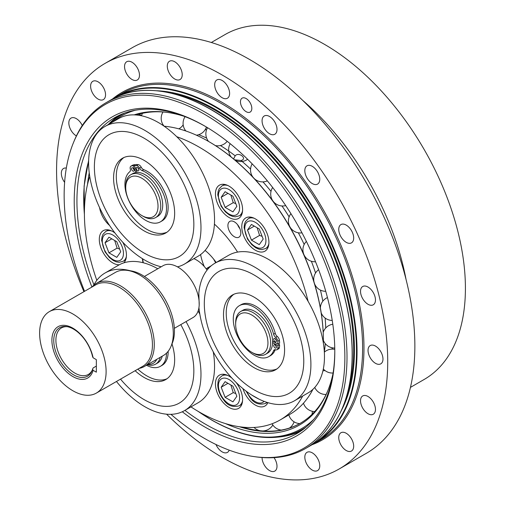 <?xml version="1.0" encoding="UTF-8"?>
<svg xmlns="http://www.w3.org/2000/svg" width="505" height="505" viewBox="0 0 505 505"><rect width="100%" height="100%" fill="white"/><g stroke="black" fill="none" stroke-linecap="round" stroke-linejoin="round"><path stroke-width="0.76" d="M186.048 321.584A79.455 45.873 60 0 1 184.521 410.615A79.455 45.873 60 0 1 124.571 390.662A79.455 45.873 60 0 1 116.466 381.483M93.703 285.312A79.455 45.873 60 0 1 105.065 272.99A79.455 45.873 60 0 1 130.561 270.825M120.531 379.135A70.328 40.602 -120 0 0 126.212 385.441A70.328 40.602 -120 0 0 185.184 398.281A70.328 40.602 -120 0 0 180.803 324.614M167.016 378.737A43.184 24.934 60 0 1 137.84 369.142M146.482 365.26A29.41 16.981 -120 0 0 160.432 366.295L162.061 365.355A29.41 16.981 -120 0 0 168.146 351.322M184.521 410.615L198.093 402.782A79.455 45.873 -120 0 0 213.255 351.827M199.828 314.129A79.455 45.873 -120 0 0 198.099 311.042M157.781 268.761A79.455 45.873 -120 0 0 118.631 265.157L105.065 272.99M172.003 343.937A43.184 24.934 60 0 1 165.703 379.596A43.184 24.934 60 0 1 135.125 370.708M207.082 270.087A25.913 14.961 -120 0 0 196.363 259.898A25.913 14.961 -120 0 0 193.863 258.655M176.99 266.615L177.716 266.81A79.455 45.873 60 0 0 184.521 264.046A79.455 45.873 60 0 0 186.579 175.986A79.455 45.873 60 0 0 109.503 124.375A79.455 45.873 60 0 0 105.065 126.42A79.455 45.873 60 0 0 96.638 200.857A79.455 45.873 60 0 0 161.234 266.766M214.991 263.174A79.455 45.873 60 0 1 272.126 280.351A79.455 45.873 60 0 1 310.228 353.986A79.455 45.873 60 0 1 294.447 400.8L308.018 392.966A79.455 45.873 -120 0 0 323.8 346.152A79.455 45.873 -120 0 0 285.697 272.517A79.455 45.873 -120 0 0 228.563 255.341L214.991 263.174A79.455 45.873 60 0 0 198.831 293.077L199.191 304.919M112.88 132.91A70.328 40.602 -120 0 0 126.212 238.865A70.328 40.602 -120 0 0 193.245 215.098A70.328 40.602 -120 0 0 112.88 132.91M167.016 232.167A43.184 24.934 60 0 1 125.234 206.526A43.184 24.934 60 0 1 123.921 157.516M134.993 165.129L134.81 164.662A32.333 18.666 -120 0 0 132.834 165.103A3.838 2.216 -120 0 0 132.575 165.217L130.946 166.158A3.838 2.216 -120 0 0 130.29 168.992A3.838 2.216 60 0 1 129.798 171.713A29.41 16.981 -120 0 0 131.672 205.945A29.41 16.981 -120 0 0 160.432 221.828A29.41 16.981 -120 0 0 164.169 195.915A29.41 16.981 -120 0 0 142.107 170.614A3.838 2.216 60 0 1 139.601 168.159A3.838 2.216 -120 0 0 136.539 165.564A32.333 18.666 -120 0 0 134.362 165.495L135.99 164.554A32.333 18.666 -120 0 1 138.168 164.624A3.838 2.216 -120 0 1 141.23 167.218A3.838 2.216 60 0 0 143.736 169.674A29.41 16.981 -120 0 1 165.798 194.974A29.41 16.981 -120 0 1 162.061 220.887L160.432 221.828M133.168 168.127A1.919 1.111 -120 0 0 134.185 169.888M137.871 167.71A1.919 1.111 -120 0 0 138.888 169.472M184.521 264.046L198.093 256.212A79.455 45.873 -120 0 0 200.144 168.152A79.455 45.873 -120 0 0 123.075 116.541A79.455 45.873 -120 0 0 118.631 118.587L105.065 126.42M167.875 187.197A43.184 24.934 60 0 1 165.703 233.026A43.184 24.934 60 0 1 122.519 208.092A43.184 24.934 60 0 1 122.519 158.229A43.184 24.934 60 0 1 167.875 187.197M294.447 400.8A79.455 45.873 60 0 1 236.384 382.727A79.455 45.873 60 0 1 198.945 307.595M303.17 351.852A70.328 40.602 -120 0 0 222.806 269.664A70.328 40.602 -120 0 0 236.144 375.619A70.328 40.602 -120 0 0 303.17 351.852M276.948 368.921A43.184 24.934 60 0 1 261.483 368.372A43.184 24.934 60 0 1 229.983 332.315A43.184 24.934 60 0 1 233.847 294.27M277.011 349.738A3.838 2.216 -120 0 0 277.782 348.387A32.333 18.666 -120 0 0 277.977 345.729L272.618 342.636A24.758 14.291 -120 0 0 272.618 341.064L277.977 344.164A32.333 18.666 -120 0 0 277.782 341.273A3.838 2.216 -120 0 0 275.629 337.384A3.838 2.216 60 0 1 273.622 334.222A29.41 16.981 -120 0 0 239.37 305.67A29.41 16.981 -120 0 0 239.37 339.631A29.41 16.981 -120 0 0 268.78 356.618A29.41 16.981 -120 0 0 273.622 350.634A3.838 2.216 60 0 1 274.253 349.851A3.838 2.216 60 0 1 275.629 349.795A3.838 2.216 -120 0 0 277.011 349.738L278.64 348.797A3.838 2.216 -120 0 0 279.41 347.446A32.333 18.666 -120 0 0 279.606 344.789L278.249 344.006M277.977 344.164L279.606 343.223A32.333 18.666 -120 0 0 279.41 340.332A3.838 2.216 -120 0 0 277.258 336.444A3.838 2.216 60 0 1 275.25 333.281A29.41 16.981 -120 0 0 240.999 304.73L239.37 305.67M268.78 356.618L270.409 355.678A29.41 16.981 -120 0 0 275.25 349.7L273.622 350.634M275.402 338.792A1.919 1.111 -120 0 0 276.412 340.553M275.402 345.06A1.919 1.111 -120 0 0 276.412 346.821M258.768 369.944A43.184 24.934 60 0 1 226.821 332.644A43.184 24.934 60 0 1 232.452 294.977A43.184 24.934 60 0 1 275.635 319.911A43.184 24.934 60 0 1 275.629 369.774A43.184 24.934 60 0 1 258.768 369.944M93.109 357.78L96.341 359.642L96.341 372.179L93.109 370.316A29.637 17.113 60 0 1 60.84 365.241A29.637 17.113 60 0 1 60.84 325.592A29.637 17.113 60 0 1 93.109 357.78L92.566 356.681A27.977 16.154 60 0 0 66.483 326.552A27.977 16.154 60 0 0 59.552 360.04A27.977 16.154 60 0 0 92.024 370.79A27.977 16.154 60 0 0 92.566 369.218L93.109 370.316M106.113 371.554A47.022 27.15 -120 0 0 85.585 324.235A47.022 27.15 -120 0 0 49.351 311.635A47.022 27.15 -120 0 0 49.351 365.929A47.022 27.15 -120 0 0 96.373 393.079A47.022 27.15 -120 0 0 106.113 371.554M96.373 393.079L142.7 366.333A47.022 27.15 -120 0 0 152.434 344.808A47.022 27.15 -120 0 0 131.912 297.489A47.022 27.15 -120 0 0 95.679 284.889L49.351 311.635M139.102 368.41A47.981 27.706 -120 0 0 144.354 366.485A47.981 27.706 -120 0 0 154.29 344.524A47.981 27.706 -120 0 0 133.345 296.233A47.981 27.706 -120 0 0 96.373 283.381A47.981 27.706 -120 0 0 92.08 286.966M171.056 346.241L172.306 343.185A45.766 26.424 -120 0 0 174.44 331.078A45.766 26.424 -120 0 0 130.53 270.825L127.254 270.377A47.981 27.706 60 0 1 173.291 333.552A47.981 27.706 60 0 1 171.056 346.241A47.981 27.706 60 0 1 163.355 355.52L144.354 366.485M96.373 283.381L115.374 272.41A47.981 27.706 60 0 1 127.254 270.377M67.317 326.691A26.872 15.516 -120 0 0 61.465 327.915A26.872 15.516 -120 0 0 61.465 358.941A26.872 15.516 -120 0 0 88.331 374.451A26.872 15.516 -120 0 0 92.32 369.995M96.341 366.093L93.109 367.962L92.566 369.218M174.351 328.332L193.011 317.563A29.94 17.284 -120 0 0 197.6 293.569A29.94 17.284 -120 0 0 178.044 267.189A29.94 17.284 -120 0 0 163.071 265.706L144.411 276.475M272.631 341.923L273.363 341.5M160.432 366.295A29.41 16.981 -120 0 0 166.524 353.128M147.378 364.743A24.758 14.291 -120 0 0 155.609 364.149L157.579 363.013A24.758 14.291 -120 0 0 162.206 356.183M156.752 359.326A22.839 13.187 60 0 1 148.148 364.294M155.609 364.149A24.758 14.291 -120 0 0 160.237 357.319M206.122 268.793A32.629 18.837 60 0 1 208.918 267.966M210.168 266.735A32.629 18.837 -120 0 0 207.801 267.751A32.629 18.837 -120 0 0 206.501 268.635M138.742 168.954A1.919 1.111 60 0 1 138.528 170.722A1.919 1.111 60 0 1 136.609 169.611A1.919 1.111 60 0 1 136.609 167.395A1.919 1.111 60 0 1 138.742 168.954M134.04 169.377A1.919 1.111 60 0 1 133.825 171.138A1.919 1.111 60 0 1 131.906 170.034A1.919 1.111 60 0 1 131.906 167.818A1.919 1.111 60 0 1 134.04 169.377M134.362 165.495L137.038 172.401A24.758 14.291 -120 0 0 135.864 172.508L133.181 165.602A32.333 18.666 -120 0 0 131.205 166.044A3.838 2.216 -120 0 0 130.946 166.158M133.181 165.602L134.81 164.662M135.864 172.508A24.758 14.291 -120 0 0 132.821 173.556L130.852 174.692A24.758 14.291 -120 0 0 125.726 186.029L125.726 187.595A22.839 13.187 60 0 1 137.695 176.491A22.839 13.187 60 0 1 155.862 195.669A22.839 13.187 60 0 1 155.862 214.316A22.839 13.187 60 0 1 141.873 215.566A22.839 13.187 60 0 1 125.726 187.595M141.873 215.566L143.231 216.348A24.758 14.291 -120 0 0 155.609 217.579L157.579 216.443A24.758 14.291 -120 0 0 160.363 193.642A24.758 14.291 -120 0 0 137.038 172.401M155.609 217.579A24.758 14.291 -120 0 0 158.393 194.779A24.758 14.291 -120 0 0 130.852 174.692M236.851 396.28L232.931 401.854L225.097 397.328L221.177 387.234L225.097 381.66L232.931 386.18L236.851 396.28M225.097 397.328L233.241 392.631L235.797 393.565M227.963 383.314L221.177 387.234M230.848 384.98L233.241 392.631M251.427 224.447L259.261 228.973L263.181 239.067L259.261 244.641L251.427 240.121L247.507 230.021L251.427 224.447M257.171 227.768L259.57 235.418L251.427 240.121M254.293 226.101L247.507 230.021M259.57 235.418L262.127 236.353M259.381 399.329L251.357 394.809M108.954 252.847L105.034 242.747L108.954 237.173L116.788 241.699L120.708 251.793L116.788 257.367L108.954 252.847L117.097 248.144L119.653 249.079M114.704 240.494L117.097 248.144M111.82 238.827L105.034 242.747M225.097 191.698L232.931 196.218L236.851 206.318L232.931 211.892L225.097 207.366L221.177 197.272L225.097 191.698M230.848 195.012L233.241 202.663L225.097 207.366M227.963 193.352L221.177 197.272M233.241 202.663L235.797 203.603M213.691 259.179A153.539 88.646 -120 0 0 215.635 262.802M208.9 141.646A161.587 93.292 60 0 1 209.108 141.766A161.587 93.292 60 0 1 323.364 339.663A161.587 93.292 60 0 1 323.364 339.909M234.56 159.776L241.018 160.527C247.917 158.804 238.783 151.431 235.191 155.824L233.569 158.942M205.232 129.558A154.038 88.93 60 0 1 206.488 130.025M332.221 347.8A154.038 88.93 60 0 1 332 349.119M214.417 224.144A81.57 47.091 60 0 1 237.558 252.096M142.997 262.695A81.57 47.091 60 0 1 142.328 258.629M143.313 262.777A81.57 47.091 60 0 1 142.65 258.831M198.497 311.736A40.305 23.268 -120 0 0 199.538 312.349M216.178 262.486A40.305 23.268 -120 0 0 205.087 250.411M109.591 225.482A19.19 11.078 60 0 1 99.58 207.643M241.977 229.548A19.19 11.078 60 0 1 245.746 217.92A19.19 11.078 60 0 1 264.942 229.005A19.19 11.078 60 0 1 264.942 251.168A19.19 11.078 60 0 1 251.263 247.134A19.19 11.078 60 0 1 241.977 229.548M122.69 242.122A19.19 11.078 60 0 1 124.621 261.893A19.19 11.078 60 0 1 123.807 262.865M119.3 264.784A19.19 11.078 60 0 1 101.985 250.335A19.19 11.078 60 0 1 103.272 230.652A19.19 11.078 60 0 1 114.97 233.001M217.264 202.84A19.19 11.078 60 0 1 219.416 185.171A19.19 11.078 60 0 1 238.612 196.249A19.19 11.078 60 0 1 238.612 218.412A19.19 11.078 60 0 1 217.264 202.84M235.993 382.342A19.19 11.078 60 0 1 238.612 408.375A19.19 11.078 60 0 1 219.416 397.296A19.19 11.078 60 0 1 219.416 375.133A19.19 11.078 60 0 1 231.94 378.144M267.877 402.655A19.19 11.078 60 0 1 264.942 406.026A19.19 11.078 60 0 1 242.949 388.629M239.925 228.733A9.115 5.265 60 0 1 237.621 224.75M228.778 222.345A9.115 5.265 60 0 1 229.807 221.392A9.115 5.265 60 0 1 238.922 226.657A9.115 5.265 60 0 1 238.922 237.186A9.115 5.265 60 0 1 230.438 232.931A9.115 5.265 60 0 1 228.778 222.345M302.703 396.034A162.181 93.633 60 0 1 280.168 419.939A162.181 93.633 60 0 1 190.966 406.897M96.809 280.351A162.181 93.633 60 0 1 89.738 176.422M176.756 136.716A162.181 93.633 60 0 1 308.094 301.34M206.343 127.203A153.539 88.646 60 0 1 207.189 127.5M334.764 348.463A153.539 88.646 60 0 1 334.594 349.334M200.592 254.577A40.305 23.268 -120 0 0 204.241 266.507M205.314 129.431A153.539 88.646 60 0 1 206.545 129.88M332.378 347.825A153.539 88.646 60 0 1 332.151 349.119M323.339 342.952A162.181 93.633 -120 0 0 323.364 340.149A162.181 93.633 -120 0 0 208.691 141.52A162.181 93.633 -120 0 0 164.138 126.199A11.956 11.956 0 0 1 163.008 111.99M280.168 419.939L289.775 414.39A162.181 93.633 -120 0 0 312.923 389.323M275.092 347.977A1.919 1.111 60 0 1 273.836 346.291A1.919 1.111 60 0 1 274.133 344.751A1.919 1.111 60 0 1 276.052 345.856A1.919 1.111 60 0 1 276.052 348.078A1.919 1.111 60 0 1 275.092 347.977M275.092 341.708A1.919 1.111 60 0 1 273.836 340.023A1.919 1.111 60 0 1 274.133 338.483A1.919 1.111 60 0 1 276.052 339.587A1.919 1.111 60 0 1 276.052 341.809A1.919 1.111 60 0 1 275.092 341.708M277.977 345.729L279.606 344.789M272.618 341.064A24.758 14.291 -120 0 0 261.508 316.616A24.758 14.291 -120 0 0 242.747 310.31L240.778 311.446A24.758 14.291 -120 0 0 235.652 322.777L235.652 324.349A22.839 13.187 60 0 1 251.799 315.019A22.839 13.187 60 0 1 267.953 342.996A22.839 13.187 60 0 1 251.799 352.32L251.799 352.32A22.839 13.187 60 0 1 235.652 324.349M253.156 353.102L251.799 352.32L253.156 353.102A24.758 14.291 -120 0 0 265.535 354.327L267.505 353.191A24.758 14.291 -120 0 0 272.618 342.636M265.535 354.327A24.758 14.291 -120 0 0 265.535 325.738A24.758 14.291 -120 0 0 240.778 311.446M198.111 411.348A180.411 104.163 -120 0 0 211.292 419.743A180.411 104.163 -120 0 0 313.826 419.276M135.391 110.216A180.411 104.163 -120 0 0 112.792 121.957M88.621 161.164A180.411 104.163 -120 0 0 84.404 214.398M87.479 184.577A176.245 101.751 60 0 1 89.24 172.887M134.166 114.875A176.245 101.751 60 0 1 166.827 112.337A176.245 101.751 60 0 1 184.672 116.491M333.035 373.466A176.245 101.751 60 0 1 327.707 390.996A176.245 101.751 60 0 1 225.476 423.594M239.471 426.744A175.134 101.114 -120 0 0 300.216 423.323A175.134 101.114 -120 0 0 328.016 390.232M167.647 112.451A175.134 101.114 -120 0 0 136.281 114.995M300.5 423.158A175.134 101.114 60 0 1 282.024 429.944A175.134 101.114 60 0 1 260.612 430.797A175.134 101.114 60 0 1 251.035 429.319A175.134 101.114 60 0 1 242.23 427.091M300.955 431.005A182.33 105.267 60 0 1 278.526 437.065L276.456 437.254A181.428 104.75 60 0 0 306.175 427.009M108.304 124.552A182.33 105.267 60 0 1 118.801 115.5M83.944 291.663A234.15 135.189 60 0 1 105.072 63.39L132.215 47.716A234.15 135.189 60 0 1 335.8 137.436A234.15 135.189 60 0 1 406.759 400.49A234.15 135.189 60 0 1 366.365 453.282L339.221 468.949A234.15 135.189 60 0 1 166.581 414.188M105.072 63.39A234.15 135.189 60 0 1 308.656 153.103A234.15 135.189 60 0 1 379.615 416.158A234.15 135.189 60 0 1 339.221 468.949M302.583 100.261A199.608 115.241 60 0 1 312.582 109.32A199.608 115.241 60 0 1 406.052 279.467M211.324 42.489L225.047 34.567A199.128 114.963 60 0 1 398.18 110.86A199.128 114.963 60 0 1 458.521 334.569A199.128 114.963 60 0 1 424.175 379.457L410.451 387.385M365.689 411.96A10.554 6.092 60 0 1 362.723 395.952A10.554 6.092 60 0 1 373.277 402.049A10.554 6.092 60 0 1 373.277 414.239A10.554 6.092 60 0 1 365.689 411.96M375.505 363.329A10.554 6.092 60 0 1 368.606 354.024A10.554 6.092 60 0 1 370.228 345.565A10.554 6.092 60 0 1 380.783 351.663A10.554 6.092 60 0 1 380.783 363.852A10.554 6.092 60 0 1 375.505 363.329M370.304 305.184A10.554 6.092 60 0 1 361.63 296.486A10.554 6.092 60 0 1 362.723 286.512A10.554 6.092 60 0 1 373.277 292.61A10.554 6.092 60 0 1 373.277 304.793A10.554 6.092 60 0 1 370.304 305.184M350.603 243.221A10.554 6.092 60 0 1 340.54 236.037A10.554 6.092 60 0 1 340.938 224.573A10.554 6.092 60 0 1 351.493 230.665A10.554 6.092 60 0 1 351.493 242.855A10.554 6.092 60 0 1 350.603 243.221M318.327 183.504A10.554 6.092 60 0 1 317.563 184.091A10.554 6.092 60 0 1 307.008 178A10.554 6.092 60 0 1 307.008 165.81A10.554 6.092 60 0 1 317.134 171.195A10.554 6.092 60 0 1 318.327 183.504M276.639 131.874A10.554 6.092 60 0 1 274.815 134.254A10.554 6.092 60 0 1 264.26 128.163A10.554 6.092 60 0 1 264.26 115.973A10.554 6.092 60 0 1 273.439 120.02A10.554 6.092 60 0 1 276.639 131.874M229.611 93.4A10.554 6.092 60 0 1 227.427 98.229A10.554 6.092 60 0 1 216.872 92.137A10.554 6.092 60 0 1 216.872 79.948A10.554 6.092 60 0 1 225.003 82.776A10.554 6.092 60 0 1 229.611 93.4M181.857 71.83A10.554 6.092 60 0 1 180.039 79.537A10.554 6.092 60 0 1 169.478 73.44A10.554 6.092 60 0 1 169.478 61.25A10.554 6.092 60 0 1 181.857 71.83M138.048 69.286A10.554 6.092 60 0 1 137.284 80.005A10.554 6.092 60 0 1 126.73 73.913A10.554 6.092 60 0 1 126.73 61.724A10.554 6.092 60 0 1 138.048 69.286M102.464 86.014A10.554 6.092 60 0 1 103.361 99.599A10.554 6.092 60 0 1 92.8 93.501A10.554 6.092 60 0 1 92.8 81.311A10.554 6.092 60 0 1 102.464 86.014M76.394 135.921A10.554 6.092 60 0 1 69.419 126.622A10.554 6.092 60 0 1 71.022 118.101A10.554 6.092 60 0 1 78.603 120.379A10.554 6.092 60 0 1 82.264 125.511M64.615 182.362A10.554 6.092 60 0 1 63.516 168.487A10.554 6.092 60 0 1 66.338 168.07M229.194 450.157A10.554 6.092 60 0 1 227.427 452.392A10.554 6.092 60 0 1 215.963 444.501M274.019 457.637A10.554 6.092 60 0 1 274.815 471.083A10.554 6.092 60 0 1 262.436 460.509A10.554 6.092 60 0 1 262.076 457.517M306.251 463.053A10.554 6.092 60 0 1 307.008 452.328A10.554 6.092 60 0 1 317.569 458.426A10.554 6.092 60 0 1 317.563 470.616A10.554 6.092 60 0 1 306.251 463.053M341.828 446.325A10.554 6.092 60 0 1 340.938 432.741A10.554 6.092 60 0 1 351.493 438.839A10.554 6.092 60 0 1 351.493 451.028A10.554 6.092 60 0 1 341.828 446.325M244.382 110.349A8.036 4.64 60 0 1 242.116 98.159A8.036 4.64 60 0 1 250.158 102.799A8.036 4.64 60 0 1 250.158 112.078A8.036 4.64 60 0 1 244.382 110.349M334.79 350.786A182.33 105.267 60 0 1 297.028 433.473A182.33 105.267 60 0 1 184.925 410.382M93.943 284.852A182.33 105.267 60 0 1 114.698 117.665A182.33 105.267 60 0 1 205.188 126.313M182.292 411.771A184.249 106.378 -120 0 0 334.79 351.575A184.249 106.378 -120 0 0 244.767 156.525A184.249 106.378 -120 0 0 204.506 125.915A184.249 106.378 -120 0 0 91.556 136.167A184.249 106.378 -120 0 0 91.916 287.061M84.569 291.303A198.497 114.603 60 0 1 73.389 142.82A198.497 114.603 60 0 1 247.879 147.258A198.497 114.603 60 0 1 344.82 353.254A198.497 114.603 60 0 1 254.589 456.672A198.497 114.603 60 0 1 170.917 414.327M254.589 456.672L256.224 456.899A199.608 115.241 -120 0 0 305.664 448.434A199.608 115.241 -120 0 0 249.476 145.749A199.608 115.241 -120 0 0 106.063 102.711A199.608 115.241 -120 0 0 74.014 141.293L73.389 142.82M131.205 166.044L132.834 165.103M142.107 170.614L143.736 169.674M139.601 168.159L141.23 167.218M136.539 165.564L138.168 164.624M227.862 375.48A17.271 9.974 -120 0 0 222.004 375.859C219.618 377.708 218.33 379.533 218.147 381.338L217.756 384.86C217.952 390.094 219.883 395.068 223.557 399.79C227.509 405.622 232.748 407.617 239.282 405.774A17.271 9.974 -120 0 0 242.539 400.888M223.721 399.285A14.973 8.642 60 0 1 223.721 378.112A14.973 8.642 60 0 1 239.604 397.864A14.973 8.642 60 0 1 223.721 399.285M254.192 218.267A17.271 9.974 -120 0 0 248.334 218.646L245.493 221.55L244.47 224.132L244.085 227.648L247.444 238.998L251.755 244.66L255.757 247.785L258.895 249.154L261.659 249.571L265.611 248.561A17.271 9.974 -120 0 0 268.868 243.681M265.927 240.658A14.973 8.642 60 0 1 250.051 242.072A14.973 8.642 60 0 1 250.051 220.906A14.973 8.642 60 0 1 265.927 240.658M246.055 391.085L249.887 397.435C253.838 403.268 259.078 405.262 265.611 403.426A17.271 9.974 -120 0 0 266.943 402.365M264.071 401.355A14.973 8.642 60 0 1 250.051 396.936A14.973 8.642 60 0 1 246.768 391.621M111.719 230.993A17.271 9.974 -120 0 0 108.392 230.589A17.271 9.974 -120 0 0 105.861 231.372L103.02 234.276L102.004 236.858L101.612 240.374L104.977 251.724L109.282 257.386L113.284 260.511L116.421 261.88L119.186 262.297L123.138 261.287A17.271 9.974 -120 0 0 126.395 256.407M107.578 233.632A14.973 8.642 60 0 1 123.46 253.384A14.973 8.642 60 0 1 107.578 254.798A14.973 8.642 60 0 1 107.578 233.632M227.862 185.512A17.271 9.974 -120 0 0 222.004 185.891L219.164 188.801L218.147 191.376L217.756 194.898L221.121 206.248L225.426 211.904L229.428 215.035L232.565 216.405L235.33 216.822L239.282 215.812A17.271 9.974 -120 0 0 242.539 210.926M239.604 207.902A14.973 8.642 60 0 1 223.721 209.323A14.973 8.642 60 0 1 223.721 188.15A14.973 8.642 60 0 1 239.604 207.902M183.675 130.271A154.038 88.93 60 0 1 185.638 130.7M198.661 134.709A154.038 88.93 60 0 1 206.627 138.092M220.388 145.547A154.038 88.93 60 0 1 235.191 155.824M241.018 160.527A154.038 88.93 60 0 1 250.562 169.074M262.954 181.876A154.038 88.93 60 0 1 271.015 191.357M281.967 205.971A154.038 88.93 60 0 1 289.144 216.866M298.348 232.799A154.038 88.93 60 0 1 304.187 244.464M311.37 261.249A154.038 88.93 60 0 1 315.549 272.978M320.441 290.11A154.038 88.93 60 0 1 322.815 301.214M325.138 318.043A154.038 88.93 60 0 1 325.725 328.004M325.302 343.646A154.038 88.93 60 0 1 324.324 351.777M275.629 337.384L277.258 336.444M277.782 341.273L279.41 340.332M273.622 334.222L275.25 333.281M277.782 348.387L279.41 347.446M109.396 123.921A181.428 104.75 60 0 1 124.868 112.981M312.065 444.722A200.567 115.796 -120 0 0 322.43 208.268A200.567 115.796 -120 0 0 112.476 99.024M121.667 93.696A199.608 115.241 60 0 1 265.087 136.741A199.608 115.241 60 0 1 321.268 439.426L315.707 442.639A199.608 115.241 -120 0 0 259.519 139.954A199.608 115.241 -120 0 0 116.106 96.91L121.667 93.696M341.247 410.723A196.344 113.36 -120 0 0 313.807 213.249A196.344 113.36 -120 0 0 156.512 90.748M171.706 93.299A195.763 113.025 60 0 1 313.1 213.64A195.763 113.025 60 0 1 346.638 396.267M352.162 353.923A199.222 115.02 -120 0 0 254.823 142.864M254.634 142.776A199.608 115.241 60 0 1 310.821 445.454C325.454 436.913 336.374 423.512 343.577 405.244C361.99 359.863 350.514 286.329 315.095 222.257C298.335 191.692 278.242 165.185 254.817 142.745C205.541 95.161 147.757 77.77 111.22 99.731A199.608 115.241 60 0 1 254.634 142.776M117.899 96.354A199.222 115.02 60 0 1 315.246 212.422A199.222 115.02 60 0 1 317.083 441.357M199.134 309.376L198.497 309.742M211.343 265.706L207.801 267.751M239.282 405.774L241.832 404.303M222.004 375.859L224.561 374.382M265.611 248.561L268.161 247.09M248.334 218.646L250.89 217.169M265.611 403.426L267.265 402.466M123.138 261.287L125.688 259.816M105.861 231.372L108.417 229.895M239.282 215.812L241.832 214.335M222.004 185.891L224.561 184.42M209.108 141.766L208.691 141.52M323.364 339.663L323.364 340.149M334.777 349.372A11.956 11.956 0 0 0 324.349 352.149M323.326 368.966A11.956 11.956 0 0 0 333.111 373.006M325.062 370.582A11.956 11.956 0 0 0 322.91 370.891M314.767 387.442A11.956 11.956 0 0 0 326.104 394.474M303.473 403.198A11.956 11.956 0 0 0 314.716 411.556M325.883 394.923A11.956 11.956 0 0 0 325.681 394.481M288.86 414.921A11.956 11.956 0 0 0 299.73 423.588M312.002 414.378A11.956 11.956 0 0 0 312.311 411.278M272.081 423.758A11.956 11.956 0 0 0 281.304 430.077M289.498 428.013A11.956 11.956 0 0 0 294.068 421.814M254.015 427.445A11.956 11.956 0 0 0 260.378 430.771M262.474 430.961A11.956 11.956 0 0 0 272.833 424.995M141.558 115.531A11.956 11.956 0 0 0 138.724 114.25M163.096 125.486A11.956 11.956 0 0 0 163.304 125.139M162.793 112.35A11.956 11.956 0 0 0 162.509 111.952M142.524 113.303A11.956 11.956 0 0 0 141.482 115.771M178.839 128.851A11.956 11.956 0 0 0 183.176 124.836M185.108 116.655A11.956 11.956 0 0 0 185.878 130.997M196.407 135.195A11.956 11.956 0 0 0 206.406 127.026M207.561 127.721A11.956 11.956 0 0 0 208.565 141.451M215.37 145.579A11.956 11.956 0 0 0 227.181 141.305M230.192 143.698A11.956 11.956 0 0 0 231.183 156.992M235.115 160.243A11.956 11.956 0 0 0 247.62 159.283M252.178 163.873A11.956 11.956 0 0 0 253.112 177.343M254.469 178.795A11.956 11.956 0 0 0 267.347 180.853M272.662 187.494A11.956 11.956 0 0 0 285.71 205.598M290.924 213.666A11.956 11.956 0 0 0 302.003 232.855M306.383 241.403A11.956 11.956 0 0 0 315.543 261.76M318.636 269.683A11.956 11.956 0 0 0 313.977 281.866M314.552 283.766A11.956 11.956 0 0 0 325.757 291.309M327.448 297.552A11.956 11.956 0 0 0 320.366 307.898M321.212 312.93A11.956 11.956 0 0 0 332.233 320.435M332.801 324.242A11.956 11.956 0 0 0 323.194 332.334M323.364 340.294A11.956 11.956 0 0 0 334.752 348.027M197.512 410.994L211.551 419.99C234.56 433.183 256.199 438.94 276.456 437.254M88.653 160.255L84.108 186.093L84.411 215.086M113.688 98.374L116.106 96.91M313.233 443.996L315.707 442.639M305.664 448.434L310.821 445.454M106.063 102.711L111.22 99.731"/></g></svg>
